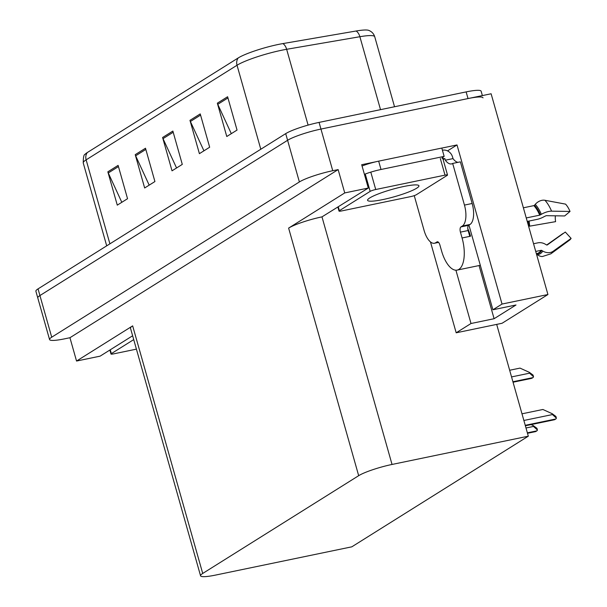 <?xml version="1.0" encoding="UTF-8"?>
<svg xmlns="http://www.w3.org/2000/svg" width="607" height="607" viewBox="0 0 607 607"><rect width="100%" height="100%" fill="white"/><g stroke="black" fill="none" stroke-linecap="round" stroke-linejoin="round"><path stroke-width="0.91" d="M441.805 148.093L457.01 144.944L447.518 150.893M457.01 144.944L502.035 304.054L547.924 294.532L502.072 323.273L496.685 324.388L528.318 436.183L392.039 464.454L321.983 216.874L368.297 188.041L361.696 164.717L375.9 161.766M392.039 464.454A26.245 3.786 164.2 0 0 358.676 475.683L202.715 573.448L132.66 325.868L76.543 361.044L100.102 356.157L132.637 335.77M132.66 325.868A26.245 3.786 164.2 0 0 130.497 328.228L200.56 575.8A26.245 3.786 164.2 0 0 215.546 575.087L351.825 546.824L528.318 436.183M321.983 216.874A26.245 3.786 164.2 0 0 288.621 228.103L344.738 192.927L338.137 169.603L69.942 337.72L64.554 338.843A26.245 3.786 -15.8 0 1 49.562 339.556A26.245 3.786 -15.8 0 1 51.716 337.196L299.38 181.948A26.245 3.786 -15.8 0 1 332.742 170.719L338.137 169.603M368.297 188.041L344.738 192.927M547.924 294.532L491.116 93.774L320.959 129.071L468.02 98.562A26.245 3.786 -15.8 0 1 483.005 97.848M49.562 339.556L35.889 291.239A26.245 3.786 -15.8 0 1 38.044 288.879L285.707 133.631L287.597 140.293A26.245 3.786 -15.8 0 1 320.959 129.071A26.245 3.786 -15.8 0 0 287.597 140.293L39.933 295.548L287.597 140.293L299.38 181.948M37.778 297.9A26.245 3.786 -15.8 0 1 39.933 295.548A26.245 3.786 -15.8 0 0 37.778 297.9M76.543 361.044L69.942 337.72M202.715 573.448A26.245 3.786 164.2 0 0 200.56 575.8M496.685 324.388L456.183 332.795L430.469 241.92M455.918 270.206L471.002 323.508L456.183 332.795M502.035 304.054L492.899 309.775L468.945 225.121M471.002 323.508L494.098 318.713L516.003 304.987L492.899 309.775M479.06 265.555L494.098 318.713M87.325 152.532A8.748 7.762 57.9 0 0 86.133 159.838A34.994 5.053 164.2 0 0 83.25 162.98C83.258 157.319 83.865 154.444 85.071 154.345A31.496 4.545 -15.8 0 1 87.325 152.532L238.217 57.946A31.496 4.545 -15.8 0 1 278.256 44.47A31.496 4.545 -15.8 0 1 282.885 43.59L356.112 31.01A31.496 4.545 -15.8 0 1 368.654 30.35C371.742 31.541 373.768 33.673 374.731 36.746A34.994 5.053 164.2 0 0 359.883 36.716A8.748 5.122 -99.7 0 0 356.112 31.01M121.817 202.298L108.274 172.957A6.996 6.207 -122.1 0 1 107.849 171.819L117.28 205.143L127.546 198.709L118.115 165.385L107.849 171.819M149.185 185.143L135.649 155.802A6.996 6.207 -122.1 0 1 135.224 154.664L144.656 187.98L154.922 181.546L145.49 148.229L135.224 154.664M231.313 133.661L217.769 104.321A6.996 6.207 -122.1 0 1 217.344 103.182L226.775 136.507L237.041 130.073L227.61 96.748L217.344 103.182M203.937 150.824L190.393 121.483A6.996 6.207 -122.1 0 1 189.968 120.345L199.4 153.662L209.665 147.228L200.234 113.911L189.968 120.345M176.561 167.98L163.017 138.639A6.996 6.207 -122.1 0 1 162.6 137.501L172.024 170.825L182.29 164.391L172.866 131.066L162.6 137.501M285.707 133.631A26.245 3.786 -15.8 0 1 319.07 122.402L466.13 91.9A26.245 3.786 -15.8 0 1 481.123 91.187L482.368 95.587M423.231 502.065A4.378 1.92 78.3 0 1 423.087 502.164L422.062 502.808A4.378 1.92 78.3 0 1 421.918 502.884M442.184 490.183A4.378 1.92 78.3 0 1 442.048 490.281L441.016 490.926A4.378 1.92 78.3 0 1 440.872 491.002M461.138 478.293A4.378 1.92 78.3 0 1 461.001 478.399L459.977 479.044A4.378 1.92 78.3 0 1 459.825 479.12M480.099 466.411A4.378 1.92 78.3 0 1 479.955 466.517L478.931 467.162A4.378 1.92 78.3 0 1 478.786 467.238M499.053 454.529A4.378 1.92 78.3 0 1 498.916 454.635L497.884 455.28A4.378 1.92 78.3 0 1 497.74 455.356M535.731 251.435L541.11 250.319A0.873 0.713 -147.5 0 1 541.785 250.448L542.802 251.063A9.621 7.883 32.5 0 0 553.174 251.245L571.111 238.392L565.307 232.041L547.37 244.887A0.873 0.713 -147.5 0 1 546.429 244.871L545.405 244.257A9.621 7.883 32.5 0 0 537.946 242.83L533.553 243.741M546.717 244.993L562.879 233.558A12.003 5.266 -101.7 0 0 563.197 233.543M437.609 241.791L437.002 241.912A4.378 1.92 78.3 0 1 437.298 241.791A4.378 1.92 78.3 0 1 439.893 245.008L441.547 250.835A26.245 11.51 -101.7 0 0 457.139 270.1A26.245 11.51 -101.7 0 0 458.884 269.394A26.245 11.51 -101.7 0 0 462.079 237.967L460.425 232.132A4.378 1.92 78.3 0 1 460.956 226.897L468.657 225.303A4.378 1.92 -101.7 0 0 468.126 230.539L460.425 232.132M527.24 221.418L537.013 219.393A9.621 3.551 157.1 0 0 544.304 216.54L546.201 215.675L564.662 215.955L570.034 211.441L551.573 211.16A9.621 3.551 157.1 0 0 541.338 214.332L539.706 215.159L526.254 217.951M523.386 207.799L533.879 205.621A0.873 0.637 136.9 0 0 534.479 205.257L535.253 204.362A9.621 7.018 -43.1 0 1 544.927 200.28L565.565 204.127A20.122 8.824 -101.7 0 1 570.034 211.441M467.785 228.642A26.245 11.51 78.3 0 1 470.546 236.206L469.772 236.373L468.126 230.539M555.352 215.819A12.003 5.266 -101.7 0 0 555.595 221.646L528.667 226.335A9.621 0.865 170.8 0 1 528.636 226.358M569.26 240.326A20.122 8.824 -101.7 0 0 569.541 240.137A20.122 8.824 -101.7 0 0 571.111 238.392M569.541 240.137L550.837 253.832L542.332 256.541A9.621 8.604 -88.8 0 1 537.256 254.545L536.413 253.817A0.873 0.782 91.2 0 0 536.398 253.809A26.541 11.632 -101.7 0 0 539.342 252.998A26.541 11.632 -101.7 0 0 541.785 250.448M442.412 150.225L442.473 150.21A8.748 7.762 -122.1 0 1 452.534 156.947L453.012 158.609A17.497 7.671 -101.7 0 0 457.959 162.342M472.155 203.489L464.454 205.09L452.67 163.442L460.372 161.841L472.155 203.489A17.497 7.671 78.3 0 1 470.023 224.446L468.657 225.303M464.454 205.09A17.497 7.671 78.3 0 1 462.329 226.039L460.956 226.897M437.002 241.912L435.636 242.77A17.497 7.671 78.3 0 1 434.475 243.24A17.497 7.671 78.3 0 1 424.081 230.402L414.24 195.636M452.67 163.442A17.497 7.671 78.3 0 1 451.509 163.913A17.497 7.671 78.3 0 1 445.31 160.21L444.84 158.541L443.156 159.595M442.093 158.321A17.497 2.527 -15.8 0 1 444.149 156.386L441.797 148.055L378.662 161.151A17.497 2.527 164.2 0 0 362.06 165.999M364.42 174.33A17.497 2.527 -15.8 0 1 381.014 169.482L444.149 156.386M442.837 157.236L443.3 158.859A17.497 2.527 -15.8 0 1 442.928 158.806M444.84 158.541L443.3 158.859M453.012 158.609L445.31 160.21M382.827 199.589A26.685 3.854 164.2 0 0 418.936 185.78A26.685 3.854 164.2 0 0 403.701 186.508A26.685 3.854 164.2 0 0 367.584 200.318A26.685 3.854 164.2 0 0 382.827 199.589M375.725 189.513A4.378 0.63 164.2 0 0 370.164 191.38L339.366 210.69A4.378 0.63 164.2 0 0 339.01 211.077A4.378 0.63 164.2 0 0 341.506 210.963L410.802 196.585A4.378 0.63 164.2 0 0 416.364 194.718L447.154 175.408A4.378 0.63 164.2 0 0 447.518 175.021A4.378 0.63 164.2 0 0 445.014 175.135L375.725 189.513L371.006 172.851M447.518 175.021L442.799 158.359A4.378 0.63 164.2 0 0 442.086 158.215M133.722 339.601L111.347 353.623A4.378 0.63 164.2 0 0 110.982 354.018A4.378 0.63 164.2 0 0 113.486 353.896L136.416 349.139M509.66 370.255L520.009 368.108L529.365 372.341L529.6 373.176L533.53 376.765A4.378 1.92 78.3 0 1 532.916 377.615L531.891 378.252A4.378 1.92 78.3 0 1 531.595 378.373L513.052 382.22M529.365 372.341L533.052 375.08L533.53 376.765M518.006 442.647A4.378 1.92 78.3 0 1 517.87 442.753L516.845 443.398A4.378 1.92 78.3 0 1 516.694 443.474M531.072 424.604L533.272 425.598L533.507 426.433L537.438 430.029A4.378 1.92 78.3 0 1 536.823 430.871L535.799 431.516A4.378 1.92 78.3 0 1 535.511 431.63L527.498 433.292M533.272 425.598L536.96 428.337L537.438 430.029M521.99 413.815L542.878 409.482L552.226 413.716L552.461 414.551L556.391 418.14A4.378 1.92 78.3 0 1 555.784 418.989L554.752 419.627A4.378 1.92 78.3 0 1 554.464 419.748L525.374 425.78M552.226 413.716L555.913 416.455L556.391 418.14M332.742 170.719L319.07 122.402M51.716 337.196L38.044 288.879M358.676 475.683L288.621 228.103M380.521 109.655L359.883 36.716L286.648 49.296A34.994 5.053 164.2 0 0 281.511 50.275A34.994 5.053 164.2 0 0 237.026 65.245A8.748 7.762 -122.1 0 1 238.217 57.946M282.885 43.59A8.748 5.122 -99.7 0 1 286.648 49.296L308.098 125.103M260.798 149.246L237.026 65.245L86.133 159.838L109.897 243.839M466.13 91.9L468.02 98.562M163.017 138.639L173.2 132.258M190.393 121.483L200.576 115.095M217.769 104.321L227.951 97.939M135.649 155.802L145.824 149.421M108.274 172.957L118.456 166.576M537.256 254.545A27.421 12.026 -101.7 0 0 540.283 253.696A27.421 12.026 -101.7 0 0 542.802 251.063M536.36 253.665L536.952 253.544A26.245 11.51 -101.7 0 0 538.69 252.838A26.245 11.51 -101.7 0 0 541.11 250.319M539.706 215.159A26.245 11.51 -101.7 0 0 533.879 205.621M462.079 237.967L469.772 236.373M528.136 221.229A20.699 9.075 -101.7 0 0 528.667 226.335M528.431 221.168A21.579 9.462 -101.7 0 0 528.97 226.183M529.183 221.016A21.806 9.56 -101.7 0 0 529.729 226.001M551.573 211.16A29.925 13.119 -101.7 0 0 544.927 200.28M550.837 253.832A29.925 13.119 -101.7 0 0 553.174 251.245M541.338 214.332A27.421 12.026 -101.7 0 0 535.253 204.362M540.367 214.901A26.541 11.632 -101.7 0 0 534.479 205.257M470.023 224.446L462.329 226.039M435.636 242.77L438.383 242.201M381.014 169.482L378.662 161.151M370.164 191.38L365.444 174.725M339.366 210.69L338.281 206.85M445.014 175.135L440.303 158.473M111.347 353.623L110.262 349.791M513.036 382.167L531.891 378.252M512.923 381.757L532.916 377.615M511.549 376.917L529.6 373.176M527.483 433.239L535.799 431.516M527.369 432.829L536.823 430.871M526.003 427.988L533.507 426.433M525.359 425.727L554.752 419.627M525.245 425.317L555.784 418.989M523.871 420.476L552.461 414.551M83.25 162.98L106.703 245.843M374.731 36.746L394.535 106.749M457.139 270.1L480.312 265.297M438.58 242.39L434.475 243.24M339.01 211.077L337.879 207.101M110.982 354.018L109.859 350.042"/></g></svg>
